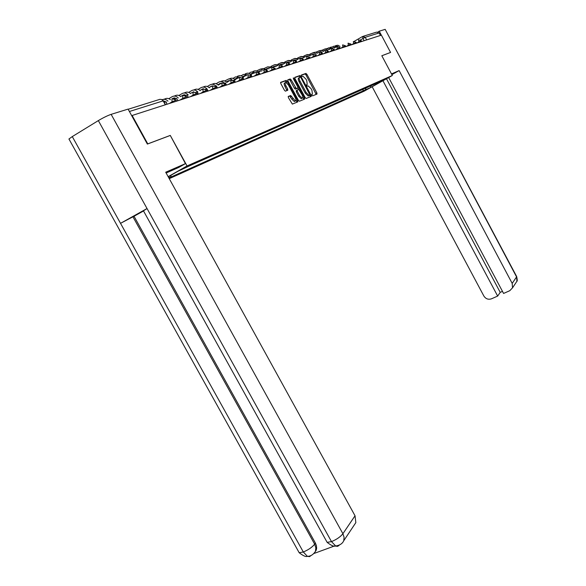 <?xml version="1.0" encoding="UTF-8"?>
<svg xmlns="http://www.w3.org/2000/svg" width="586" height="586" viewBox="0 0 586 586"><rect width="100%" height="100%" fill="white"/><g stroke="black" fill="none" stroke-linecap="round" stroke-linejoin="round"><path stroke-width="0.88" d="M311.928 95.24L312.558 95.862L317.004 94.06L316.865 92.859L306.888 74.312L305.914 73.426L301.402 75.015L301.497 75.85L302.142 76.488L302.969 76.231L305.921 79.103L306.764 80.663L307.203 84.494L306.617 84.714L306.712 85.556L307.357 86.179L308.199 85.908L311.115 88.75L311.95 90.31L312.404 94.163L311.825 94.397L311.928 95.24M310.8 95.364L311.334 96.272M288.305 96.412L288.429 97.679L292.355 104.096L297.761 101.905L297.622 100.653L287.191 81.308L286.224 80.385L280.694 82.318L280.819 83.578L284.408 90.222L285.382 91.152L287.785 90.266L287.66 89.013L285.895 85.739C284.942 83.754 284.899 82.633 285.748 82.37L288.341 84.853L295.219 97.598C296.179 99.613 296.223 100.748 295.351 100.997L290.7 95.503L288.253 96.441M187.051 165.955L170.27 135.41L147.775 143.878L132.128 115.486L381.391 35.153L390.576 52.44L381.816 55.736L392.334 75.506L187.051 165.955L168.16 176.672M305.203 97.584L306.207 98.463L311.217 96.419L311.078 95.203L300.962 76.414L299.973 75.521L294.824 77.337L294.956 78.553L305.203 97.584M304.588 99.122L299.424 101.231L298.406 100.338L287.99 81.029L287.865 79.791L290.216 78.978L291.176 79.894L296.318 88.596L297.864 88.025L297.732 86.794L293.388 78.729L293.344 77.865L294.011 78.509L304.449 97.891L304.588 99.122M169.251 178.657L364.155 91.182L392.334 75.506M132.128 115.486L131.733 115.728M363.379 36.229L376.608 32.12L379.149 32.926L365.239 37.299L360.478 39.892M380.49 35.446L379.149 32.926M289.704 96.045L288.151 96.661M379.12 81.959L384.482 79.806L370.667 87.497L365.437 89.834L365.979 87.768M168.878 177.976L365.437 89.834M171.119 175.17L170.782 176.804L168.834 177.91M170.782 176.804L168.731 177.719M168.233 176.811L178.21 171.149L192.618 164.432L379.413 82.055M170.27 135.41L185.454 163.626L178.701 167.464L166.131 173.002M362.617 89.255L363.496 90.911M370.667 87.497L370.733 85.666M316.184 94.397L305.936 74.862L305.02 73.968L301.299 75.272M304.178 98.045L304.735 98.807M300.135 77.213L299.072 76.07L294.677 77.608M310.39 96.756L309.833 95.225M309.972 95.144L300.984 77.777L300.332 77.147L299.658 77.381C298.926 77.879 299.065 79.169 300.083 81.242L306.192 92.581L309.115 95.437L309.972 95.144L309.034 95.679M299.483 77.477L298.699 77.938C297.966 78.436 298.106 79.725 299.116 81.798L300.083 81.242M308.148 95.987L305.225 93.137L299.116 81.798M309.005 95.694L308.39 95.943M297.366 100.799L297.908 101.561M287.711 80.07L290.151 78.985M296.941 88.552L295.337 89.153L294.392 88.244L290.195 80.465L289.169 79.557M296.89 88.581L297.864 88.025L302.061 94.822C303.006 96.8 303.05 97.913 302.215 98.17L299.717 95.752L297.322 91.306L297.19 90.068L298.67 89.504M302.815 97.217L303.475 98.441L304.449 97.891M297.139 90.098L296.216 90.632L296.34 91.863L298.743 96.309L301.233 98.719L301.702 98.455M303.746 99.466L303.475 98.441M294.846 101.283L294.355 101.561L291.813 99.122L289.704 96.067L290.7 95.503M285.279 82.648L284.759 82.941C283.91 83.205 283.954 84.333 284.906 86.31L285.895 85.739M286.95 90.581L284.906 86.31M286.7 82.787L285.243 80.956L280.533 82.604M296.912 102.25L295.981 99.994M336.335 47.048L334.145 47.591M335.873 46.99L334.445 47.825M332.643 46.931L333.991 46.148L338.005 46.426M335.492 45.679L337.858 45.232L340.026 46.382M391.873 74.642L399.132 70.598L512.186 283.39L516.566 276.914L385.17 29.351L379.237 31.197L381.347 35.167M391.492 73.924L399.132 70.598M372.154 86.735L483.86 296.018C485.765 298.911 488.306 299.842 491.478 298.816L497.661 296.077L382.936 80.736M385.17 29.351L516.596 276.438L516.903 281.265L515.636 283.163M377.941 31.944L379.237 31.197M388.665 77.55L503.579 293.447L509.82 290.678L512.538 287.814L512.186 283.39M386.482 78.766L500.217 292.37L502.473 291.367M500.217 292.37L497.661 296.077M390.532 52.462L381.823 55.758M185.454 163.626L165.706 172.218L355.035 515.783L355.841 522.624L353.959 525.444M69.258 139.571L68.936 138.992L72.283 136.589L120.526 223.339L132.934 216.791L314.66 544.182L315.422 543.112L316.425 545.691L316.638 548.284L316.22 550.217L314.36 552.913M143.445 210.828L147.035 208.543L98.338 120.599L72.283 136.589M98.338 120.599C103.217 117.705 107.487 115.625 111.142 114.351L128.078 109.099L147.364 144.075L170.021 135.542M326.299 540.827L327.135 542.343L331.486 541.618L147.035 208.543L120.526 223.339L303.314 551.997L307.394 556.334L309.555 556.627L311.312 555.36M314.199 553.411L334.452 545.991M143.526 210.967L134.033 216.263L315.422 543.112M134.033 216.263L132.934 216.791M111.142 114.351L342.905 533.721C340.415 536.871 336.606 539.501 331.478 541.618L335.851 546.152L337.683 546.342L339.404 545.09M330.826 48.726L328.695 49.319M330.497 48.689L329.002 49.561M327.186 48.653L328.585 47.832L332.892 48.323M330.101 47.363L332.482 46.902L334.657 48.023M325.157 50.447L323.106 51.099M324.981 50.44L323.413 51.348M321.582 50.418L324.791 49.078L326.255 49.356L327.808 50.484M324.563 49.092L326.959 48.609L329.149 49.7M319.018 52.235L317.363 52.923M315.839 52.227L319.092 50.85L322.124 52.22M318.894 50.865L321.304 50.367L323.494 51.422M313.51 54.066L311.474 54.798M308.053 56.022L306.288 56.219M309.935 54.088L313.246 52.674L316.286 54.007M313.063 52.681L315.488 52.169L317.685 53.187M307.225 55.956L305.431 56.725M303.878 56L307.247 54.542L310.294 55.838M307.086 54.549L311.723 54.996M302.911 58.432L300.025 58.226L299.219 58.703M296.465 60.314L295.813 60.695M297.659 57.955L301.079 56.461L304.141 57.714M300.948 56.468L305.599 56.857M296.56 60.373L293.711 60.219L294.787 59.882M295.146 59.875L294.538 60.233M291.264 59.977L294.743 58.432L297.813 59.64M294.641 58.439L299.3 58.768M290.019 62.372L286.825 62.497M288.686 61.918L287.77 62.46M284.693 62.05L288.239 60.453L291.301 61.618M288.158 60.461L292.824 60.724M283.294 64.431L279.962 64.716M282.042 64.021L280.775 64.768M277.94 64.182L281.544 62.541L284.606 63.654M281.5 62.541L286.158 62.739M316.308 93.174L316.828 94.134M276.372 66.54L273.691 66.533L272.82 67.046M275.215 66.189L273.552 67.163M270.988 66.372L274.658 64.68L277.72 65.749M274.644 64.68L279.368 64.856M269.245 68.716L266.63 68.76L265.451 69.463L263.121 68.496L260.338 69.148M268.183 68.408L266.103 69.639M263.839 68.628L267.568 66.885L270.629 67.895M267.59 66.885L272.439 67.075M261.898 70.95L259.364 71.053L258.096 71.807M260.953 70.701L258.485 72.159M256.478 70.957L260.272 69.155L263.319 70.108M290.187 96.338L289.953 95.899M254.317 73.257L251.877 73.418L250.522 74.224M253.504 73.06L250.925 74.583M248.889 73.353L251.13 72.027L255.789 72.386M252.859 71.485L253.313 71.346C255.21 70.386 256.99 70.716 258.646 72.327L259.312 72.898M246.501 75.638L244.172 75.85L242.721 76.715M245.834 75.484L243.131 77.088M241.08 75.821L243.41 74.437L248.054 74.744M245.168 73.887L245.659 73.733C247.732 72.715 249.621 73.147 251.321 75.03M266.498 69.837L266.879 70.108M238.429 78.092L236.231 78.356L234.671 79.278M237.931 77.989L235.096 79.674M233.023 78.37L235.455 76.92L240.172 77.249M237.227 76.363L237.77 76.195C239.835 75.176 241.725 75.594 243.446 77.447M230.086 80.626L228.042 80.934L226.379 81.93M229.778 80.575L226.811 82.34M224.716 80.993L228.613 78.971L230.459 79.059L232.181 79.938M229.053 78.92L229.646 78.736C231.69 77.711 233.587 78.114 235.33 79.93M250.522 74.905L250.962 74.766L252.075 76.832M221.464 83.249L217.816 84.662M221.369 83.234L218.256 85.087M216.139 83.71L218.79 82.128C220.702 81.139 222.534 81.439 224.277 83.029M220.607 81.557L221.259 81.351C223.288 80.333 225.185 80.714 226.95 82.494M242.143 77.564L242.714 77.389L243.849 79.484M212.506 85.966L208.975 87.49M207.29 86.508L210.059 84.853C212.081 83.827 213.985 84.186 215.78 85.944M211.898 84.274L212.601 84.054C214.615 83.036 216.512 83.395 218.3 85.131M233.484 80.319L234.195 80.092L235.352 82.223M203.606 88.808L199.841 90.405M198.149 89.402L201.035 87.666C203.086 86.625 205.019 86.999 206.843 88.779M202.903 87.087L203.672 86.845C205.664 85.827 207.561 86.164 209.363 87.856M224.533 83.161L225.398 82.89L226.57 85.051M193.827 91.731L190.406 93.423M188.699 92.398L191.725 90.581C193.951 89.475 195.995 89.958 197.87 92.024M193.614 89.988L194.442 89.731C196.413 88.713 198.302 89.028 200.126 90.669M215.274 86.098L216.3 85.776L217.494 87.973M186.245 95.32L182.949 95.166L180.649 96.551M184.905 94.793L184.268 95.174M178.935 95.489L182.092 93.584C184.304 92.478 186.355 92.94 188.252 94.969M184.004 92.991L184.905 92.705C186.846 91.694 188.736 91.98 190.567 93.577M205.693 89.145L206.887 88.764L208.103 90.998M176.349 98.463L172.423 98.653M175.009 97.928L173.888 98.602M168.827 98.69L172.13 96.697C174.32 95.591 176.379 96.031 178.298 98.009M174.071 96.089L175.038 95.789C176.95 94.778 178.833 95.042 180.678 96.58M195.775 92.295L197.145 91.856L198.39 94.134M166.527 102.037L163.648 101.188M164.769 101.173L163.919 101.686M162.197 99.715C164.278 98.873 166.212 99.356 167.992 101.158M163.787 99.305L164.834 98.975C166.717 97.972 168.585 98.206 170.438 99.679M185.491 95.562L187.059 95.064L188.326 97.379M174.826 98.946L176.606 98.382L177.895 100.741M164.256 102.301L165.765 101.825L167.083 104.227M128.166 109.252L159.919 99.327L161.721 99.495L163.15 100.88L129.403 111.501M364.133 40.72L362.932 38.471L362.617 36.464L365.239 37.299L366.631 39.914M354.332 41.269L362.529 36.515M172.379 102.513L172.02 101.861L169.251 103.524M183.096 99.063L182.744 98.419L180.012 100.052M193.439 95.73L193.094 95.1L190.399 96.712M203.415 92.515L203.071 91.892L200.412 93.482M213.048 89.409L212.711 88.801L210.088 90.361M222.35 86.413L222.028 85.812L219.435 87.351M231.353 83.512L231.03 82.919L228.467 84.443M240.055 80.707L239.74 80.121L237.205 81.622M248.479 77.989L248.164 77.418L245.666 78.898M256.631 75.36L256.324 74.796L253.863 76.253M264.535 72.818L264.235 72.261L261.796 73.697M272.19 70.349L271.897 69.8L269.487 71.221M279.617 67.954L279.324 67.419L276.951 68.811M286.825 65.632L286.539 65.105L284.188 66.482M293.82 63.376L293.535 62.856L291.213 64.218M300.611 61.186L300.332 60.673L298.032 62.021M307.211 59.061L306.932 58.556L304.661 59.882M313.62 56.996L313.349 56.498L311.107 57.809M319.853 54.989L319.59 54.491L317.37 55.787M325.919 53.033L325.662 52.542L323.465 53.824M331.822 51.129L331.566 50.652L329.391 51.912M337.565 49.275L337.309 48.806L335.163 50.052M343.154 47.473L342.905 47.005L340.781 48.242M348.604 45.723L348.355 45.261L346.253 46.477M353.915 44.009L353.666 43.554L351.585 44.756M359.086 42.339L358.844 41.892L356.786 43.086M361.716 41.496L361.298 40.712L358.844 41.892L358.529 39.855L361.284 40.683M356.581 43.152L356.163 42.36L353.666 43.554L353.358 41.489L356.149 42.331M351.314 44.844L350.889 44.045L348.355 45.261L348.047 43.166L350.875 44.016M345.916 46.587L345.484 45.781L342.905 47.005L342.605 44.888L345.462 45.745M340.363 48.374L339.931 47.561L337.309 48.806L337.009 46.653L339.909 47.525M334.665 50.213L334.225 49.385L331.566 50.652L331.266 48.462L334.203 49.349M328.812 52.095L328.365 51.26L325.662 52.542L325.369 50.33L328.343 51.224M322.798 54.037L322.344 53.194L319.59 54.491L319.304 52.242L322.322 53.15M316.616 56.029L316.154 55.172L313.349 56.498L313.078 54.212L316.132 55.128M310.258 58.08L309.789 57.216L306.932 58.556L306.668 56.234L309.767 57.172M303.709 60.19L303.24 59.311L300.332 60.673L300.069 58.314L303.211 59.267M296.977 62.358L296.501 61.471L293.535 62.856L293.278 60.461M290.041 64.592L289.557 63.698L286.539 65.105L286.29 62.665M282.899 66.899L282.408 65.991L279.324 67.419L279.09 64.936M275.53 69.273L275.039 68.35L271.897 69.8L271.67 67.28M267.941 71.719L267.436 70.789L264.235 72.261L264.015 69.697M260.103 74.246L259.598 73.301L256.324 74.796L256.119 72.188M252.017 76.847L251.504 75.894L248.164 77.418L247.973 74.766M243.666 79.542L243.146 78.575L239.74 80.121L239.557 77.418M235.045 82.318L234.51 81.344L231.03 82.919L230.862 80.165M226.123 85.197L225.588 84.208L222.028 85.812L221.874 83M216.901 88.171L216.351 87.168L212.711 88.801L212.579 85.937M207.349 91.248L206.799 90.237L203.071 91.892L202.954 88.977M197.467 94.434L196.903 93.408L193.094 95.1L192.992 92.119M187.22 97.73L186.656 96.697L182.744 98.419L182.671 95.379M176.598 101.158L176.027 100.111L172.02 101.861L171.962 98.763M165.303 104.799L163.15 100.88L165.574 104.711M311.737 94.544L312.404 94.163M306.522 84.882L307.203 84.494M304.962 73.975L305.914 73.426M305.936 74.862L306.888 74.312M315.905 93.401L316.865 92.859M299.007 76.077L299.973 75.521M300.003 76.971L300.962 76.414M310.111 95.752L311.078 95.203M305.225 93.137L306.192 92.581M290.195 80.465L291.176 79.894M294.392 88.244L295.366 87.68M295.41 89.138L296.384 88.581M293.447 78.832L294.011 78.509M298.743 96.309L299.717 95.752M296.34 91.863L297.322 91.306M289.623 96.082L290.619 95.518M290.663 96.99L291.652 96.419M291.813 99.122L292.81 98.558M286.671 89.585L287.66 89.013M285.17 80.963L286.158 80.399M286.21 81.879L287.191 81.308M296.641 101.217L297.622 100.653M335.617 46.997L334.613 47.312M335.529 546.005C339.726 545.39 342.466 543.632 343.748 540.739L344.085 537.289L342.905 533.721L355.035 515.783M298.355 551.25L299.175 552.723L303.314 551.997C308.309 549.917 312.089 547.317 314.66 544.182L315.854 547.844L315.466 551.301L316.22 550.217M330.226 48.697L329.215 49.019M324.695 50.447L323.677 50.762M313.202 54.073L312.162 54.395M301.087 57.889L300.025 58.226M288.305 61.926L287.221 62.27M281.646 64.028L280.548 64.372M274.797 66.189L273.691 66.533M267.751 68.408L266.63 68.76M260.499 70.694L259.364 71.053M253.035 73.052L251.877 73.418M245.344 75.477L244.172 75.85M237.411 77.982L236.231 78.356M229.236 80.56L228.042 80.934M220.805 83.219L219.596 83.6M212.095 85.966L210.872 86.354M203.108 88.801L201.87 89.197M184.224 94.764L182.949 95.166M174.298 97.891L173.009 98.301M296.472 61.42L293.381 60.439M289.528 63.647L286.4 62.643M282.371 65.932L279.2 64.921M275.002 68.291L271.787 67.258M267.399 70.723L264.14 69.675M259.554 73.235L256.258 72.166M251.46 75.821L248.112 74.737M243.102 78.502L239.711 77.396M234.459 81.264L231.023 80.136M225.537 84.12L222.043 82.978M216.3 87.072L212.762 85.908M206.741 90.134L203.152 88.947M196.837 93.299L193.204 92.09M186.582 96.58L182.891 95.35M175.947 99.986L172.203 98.726M163.428 100.814L161.839 99.554M305.02 73.968L305.973 73.418M299.072 76.07L300.032 75.513M289.235 79.542L290.216 78.978M295.337 89.153L296.318 88.596M301.233 98.719L302.215 98.17M294.355 101.561L295.351 100.997M285.243 80.956L286.224 80.385M516.691 276.614C517.357 279.837 517.423 281.383 516.903 281.265L512.538 287.814M68.936 138.992L299.175 552.723C303.284 555.894 306.009 557.096 307.357 556.312M143.365 210.682L327.135 542.343C331.229 545.544 334.013 546.76 335.492 545.991M355.841 522.624L343.748 540.739M307.394 556.334C310.602 556.326 313.29 554.656 315.466 551.301"/></g></svg>

